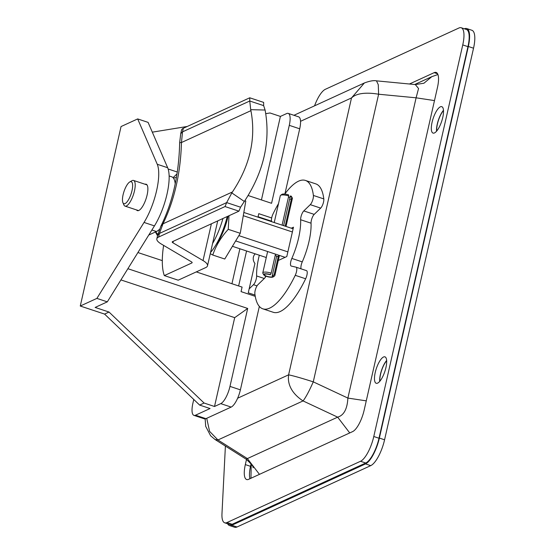 <?xml version="1.0" encoding="UTF-8"?>
<svg xmlns="http://www.w3.org/2000/svg" width="555" height="555" viewBox="0 0 555 555"><rect width="100%" height="100%" fill="white"/><g stroke="black" fill="none" stroke-linecap="round" stroke-linejoin="round"><path stroke-width="0.83" d="M265.304 275.904A38.649 12.474 -71.7 0 0 265.283 277.313M249.153 288.891L253.469 284.708A5.8 1.873 -71.7 0 0 256.632 275.953A38.649 12.474 108.3 0 1 258.734 257.659A38.649 12.474 108.3 0 1 259.317 255.217M254.96 294.552L254.585 294.913M228.077 216.145A29.901 9.65 108.3 0 1 216.02 244.7M210.269 253.663L212.773 255.036C215.867 245.789 221.029 237.214 228.251 229.333L229 215.722M212.773 255.036L224.768 259.019L240.246 233.308L245.789 201.083L244.956 200.535M240.246 233.308L228.251 229.333M244.81 200.757L245.789 201.083M173.59 178.315A29.901 9.65 108.3 0 1 176.428 177.517M177.031 173.875L173.056 177.662M157.537 235.729L155.414 231.99M157.897 234.217A29.901 9.65 108.3 0 1 155.879 231.782M227.245 216.526A38.649 12.474 108.3 0 1 210.532 252.49M222.944 218.503A38.649 12.474 108.3 0 1 212.572 243.506M273.206 276.924L274.586 275.946A6.181 1.686 -167.2 0 0 274.843 275.599A6.181 1.686 -167.2 0 0 274.205 274.579L272.9 275.807A5.023 1.374 12.8 0 1 273.206 276.924A5.023 1.374 12.8 0 1 266.587 276.411A5.023 1.374 12.8 0 1 263.687 274.76A5.023 1.374 12.8 0 1 265.463 273.788A5.023 1.374 12.8 0 1 270.451 274.635L271.187 273.136L275.509 254.141M263.687 274.76L262.869 273.289A6.181 1.686 12.8 0 1 262.786 272.859A6.181 1.686 12.8 0 1 263.257 272.387A6.181 1.686 12.8 0 1 271.187 273.136M274.219 222.534L280.317 195.686A6.181 1.686 12.8 0 1 280.58 195.332A6.181 1.686 12.8 0 1 280.795 195.207A6.181 1.686 -167.2 0 1 288.725 195.964L288.572 194.867A5.023 1.374 -167.2 0 0 281.954 194.361L280.58 195.332M292.298 197.989L291.472 196.519A5.023 1.374 -167.2 0 0 291.021 196.04L291.736 197.4A6.181 1.686 12.8 0 1 292.298 197.989A6.181 1.686 12.8 0 1 292.381 198.419A6.181 1.686 12.8 0 1 290.223 199.19M291.736 197.4L285.201 226.176M278.61 255.175L274.205 274.579M282.093 225.15L288.725 195.964M276.695 256.098L272.227 275.766A4.253 1.159 12.8 0 1 272.665 276.466A4.253 1.159 12.8 0 1 266.886 276.272A4.253 1.159 12.8 0 1 264.374 274.579A4.253 1.159 12.8 0 1 270.153 274.774L270.451 274.635M291.021 196.04L290.348 195.998L283.612 225.649M272.227 275.766L272.9 275.807M288.44 197.205A4.253 1.159 -167.2 0 0 290.785 196.699M416.097 97.812L378.621 94.225L416.097 97.812L418.553 88.516L415.313 84.568L376.484 80.85L378.274 84.7L378.621 94.225L416.097 97.812L378.621 94.225L313.27 381.854C309.177 391.115 305.77 397.47 303.051 400.925C283.917 388.32 289.266 373.716 288.6 374.833C293.602 375.867 301.823 378.205 313.27 381.854L347.881 398.081L416.097 97.812L434.482 100.587M145.042 184.253A13.91 4.489 108.3 0 1 146.159 184.218A13.91 4.489 108.3 0 1 146.631 196.893A13.91 4.489 108.3 0 1 138.812 210.477A13.91 4.489 108.3 0 1 137.397 210.629A13.91 4.489 108.3 0 1 136.523 209.929M271.735 221.709A5.8 1.873 108.3 0 1 271.742 217.595A5.8 1.873 108.3 0 1 273.018 213.946A67.634 21.832 108.3 0 1 278.52 203.609M291.84 258.429L302.26 261.884A37.684 12.161 -71.7 0 0 309.01 241.46A37.684 12.161 -71.7 0 0 311.05 223.193L300.637 219.745A37.684 12.161 108.3 0 1 298.597 238.005A37.684 12.161 108.3 0 1 291.84 258.429A5.8 1.873 108.3 0 0 291.202 266.053A5.8 1.873 108.3 0 0 291.257 266.067L296.051 267.177A5.8 1.873 108.3 0 1 296.106 267.191A5.8 1.873 108.3 0 1 295.232 275.322A67.634 21.832 108.3 0 1 262.834 308.83A67.634 21.832 108.3 0 1 254.863 293.817A5.8 1.873 108.3 0 1 255.147 290.619A5.8 1.873 108.3 0 1 257.992 284.611L264.457 278.346A5.8 1.873 108.3 0 0 265.935 276.175M275.197 255.501A5.8 1.582 12.8 0 1 278.187 257.062M129.766 181.957L131.868 180.736A13.528 4.364 -71.7 0 1 132.166 180.583A13.528 4.364 108.3 0 1 133.54 180.437A13.528 4.364 108.3 0 1 133.998 192.765A13.528 4.364 108.3 0 1 126.394 205.967A13.528 4.364 -71.7 0 1 125.021 206.113A13.528 4.364 -71.7 0 1 123.862 204.878L122.905 202.644A11.593 3.739 -71.7 0 0 125.076 203.574A11.593 3.739 108.3 0 0 132 190.656A11.593 3.739 108.3 0 0 130.016 181.825A11.593 3.739 -71.7 0 0 129.766 181.957A11.593 3.739 -71.7 0 0 123.994 191.524A11.593 3.739 -71.7 0 0 122.905 202.644M443.487 110.292A13.91 4.489 -71.7 0 0 437.278 124.063A13.91 4.489 -71.7 0 0 436.549 131.202M442.758 117.431A13.91 4.489 108.3 0 1 433.032 133.089A13.91 4.489 108.3 0 1 432.067 122.336A13.91 4.489 108.3 0 1 441.794 106.678A13.91 4.489 108.3 0 1 442.758 117.431M386.648 360.473A13.91 4.489 -71.7 0 0 380.439 374.243A13.91 4.489 -71.7 0 0 379.71 381.382M385.919 367.611A13.91 4.489 108.3 0 1 376.193 383.269A13.91 4.489 108.3 0 1 375.229 372.516A13.91 4.489 108.3 0 1 384.955 356.858A13.91 4.489 108.3 0 1 385.919 367.611M379.884 381.181A13.528 4.364 -71.7 0 1 380.584 374.174A13.528 4.364 108.3 0 1 386.662 360.736M436.723 131.001A13.528 4.364 -71.7 0 1 437.423 123.994A13.528 4.364 108.3 0 1 443.5 110.563M259.345 306.422L240.391 389.853A15.457 4.988 108.3 0 1 237.623 398.226A15.457 4.988 108.3 0 1 237.623 398.233A15.457 4.988 -71.7 0 1 231.157 407.086L220.744 403.631L214.507 406.489L204.094 403.034L109.03 312.042L95.141 307.435L107.309 301.851L96.896 298.396L144.036 222.437A38.649 12.474 -71.7 0 0 157.252 164.273L137.675 118.923L121.045 126.554L80.267 306.027L96.896 298.396M206.717 418.297L209.582 431.353L217.949 439.969L215.021 439.504M250.957 478.257L251.207 463.994M215.083 439.539L246.122 459.165L247.377 458.583L259.449 474.358M249.937 478.722A19.321 6.237 108.3 0 1 250.534 466.332L251.096 463.834M464.389 28.805A23.185 7.486 108.3 0 1 466.727 28.562A23.185 7.486 108.3 0 1 468.33 46.481L379.363 438.068A23.185 7.486 108.3 0 1 365.516 463.911L231.789 525.266A23.185 7.486 108.3 0 1 229.437 525.523A23.185 7.486 108.3 0 1 227.626 523.774M224.699 522.803L229.909 524.53A22.221 7.173 -71.7 0 0 232.163 524.288L365.724 463.002A22.221 7.173 -71.7 0 0 378.996 438.235L467.962 46.655A22.221 7.173 -71.7 0 0 466.422 29.477L461.212 27.75A22.221 7.173 108.3 0 1 462.752 44.927L373.786 436.507A22.221 7.173 108.3 0 1 360.514 461.274L226.953 522.56A22.221 7.173 108.3 0 1 224.699 522.803A22.221 7.173 108.3 0 1 221.972 513.708L225.399 446.067M229.437 525.523L234.64 527.25A23.185 7.486 -71.7 0 0 236.999 526.993L370.726 465.638A23.185 7.486 -71.7 0 0 384.573 439.796L473.54 48.209A23.185 7.486 -71.7 0 0 471.93 30.289L466.727 28.562M414.717 84.506L431.811 76.666L423.902 83.25M431.811 76.666L437.923 74.523M366.265 400.856L347.881 398.081C347.284 409 343.878 415.355 337.655 417.152L349.726 432.935M248.12 195.52L271.575 203.297L289.287 125.347A15.457 4.988 -71.7 0 0 288.218 113.393L298.632 116.848A15.457 4.988 108.3 0 1 300.539 121.309A15.457 4.988 108.3 0 1 300.539 121.316L351.509 97.93L364.378 82.972L293.935 115.294M237.623 398.226L288.6 374.833L351.509 97.93C351.384 98.679 355.769 90.368 378.621 94.225M437.597 73.78L434.183 72.65L409.437 84.006M434.183 72.65A19.321 6.237 108.3 0 1 436.147 72.441A19.321 6.237 108.3 0 1 437.486 87.371L364.17 410.069A19.321 6.237 108.3 0 1 352.626 431.603L248.626 479.326A19.321 6.237 108.3 0 1 246.663 479.534A19.321 6.237 108.3 0 1 245.324 464.604L250.534 466.332M246.503 459.408L245.324 464.604M314.56 105.832L314.761 105.29A22.221 7.173 108.3 0 1 325.397 89.279L458.957 27.993A22.221 7.173 108.3 0 1 461.212 27.75M243.832 212.461L293.109 228.799M243.277 215.687L292.388 231.976M238.851 235.625L287.865 251.887M235.66 240.925L285.124 257.333M232.427 246.295L266.268 257.52M278.284 260.468L286.796 256.563L293.477 227.196L291.285 228.195M300.637 219.745A5.8 1.873 108.3 0 1 303.793 210.921L314.206 214.376A5.8 1.873 -71.7 0 0 311.05 223.193M302.26 261.884A5.8 1.873 -71.7 0 0 301.067 268.835M284.764 194.07A67.634 21.832 108.3 0 1 305.416 180.437A67.634 21.832 108.3 0 1 313.388 195.45A5.8 1.873 108.3 0 1 310.259 204.656L303.793 210.921M262.834 308.83L273.247 312.285A67.634 21.832 -71.7 0 0 305.645 278.776A5.8 1.873 -71.7 0 0 306.52 270.646A5.8 1.873 -71.7 0 0 306.464 270.632L296.051 267.177M314.206 214.376L320.679 208.111A5.8 1.873 -71.7 0 0 323.801 198.905L313.388 195.45M305.416 180.437L315.83 183.892A67.634 21.832 108.3 0 1 323.801 198.905M300.539 121.316A15.457 4.988 108.3 0 1 299.7 128.802L284.923 193.848M169.15 175.963L171.738 176.816A28.985 9.359 108.3 0 1 175.22 183.865M159.458 229.34A28.985 9.359 108.3 0 1 156.434 231.525L148.775 235.036M80.267 306.027L104.576 314.088L109.03 312.042M107.309 301.851L154.45 225.892A38.649 12.474 -71.7 0 0 167.666 167.728L148.088 122.377L137.675 118.923M239.885 248.772L231.941 283.73M265.748 113.664L269.994 112.97L280.407 116.425L261.433 199.939M152.313 132.159L187.264 126.464M104.576 314.088L199.64 405.081L204.094 403.034M120.921 279.921L234.689 317.654L214.507 406.489M199.64 405.081L210.054 408.535L195.506 415.209A15.457 4.988 108.3 0 1 193.938 415.376A15.457 4.988 108.3 0 1 192.862 403.429L193.764 399.454M238.622 285.943L246.566 250.985M255.029 295.066L248.258 292.818L254.932 263.452A6.979 6.327 -114.6 0 1 255.217 253.857M168.137 168.991L177.316 172.036M257.978 217.151L258.769 213.668L271.666 217.949M234.689 317.654L247.69 308.448L127.879 268.71M137.911 252.546L162.296 260.628M196.283 271.901L242.084 287.095L241.057 291.625L255.238 296.328M288.218 113.393A15.457 4.988 -71.7 0 0 286.644 113.567L280.407 116.425M193.938 415.376L204.351 418.831A15.457 4.988 -71.7 0 0 205.926 418.664L231.157 407.086M220.744 403.631A15.457 4.988 -71.7 0 0 229.978 386.398L247.69 308.448M271.534 221.195L258.068 216.727M265.103 110.036L263.639 105.617L249.75 101.01L250.721 109.668L265.103 110.036C270.778 141.185 263.854 171.661 244.332 201.472L240.558 207.202A115.939 37.428 108.3 0 1 238.927 211.164L172.508 241.647A3.864 1.054 12.8 0 0 172.21 241.938A3.864 1.054 12.8 0 0 172.959 242.812L203.026 260.572A23.185 6.327 12.8 0 1 207.508 265.796A23.185 6.327 12.8 0 1 205.732 267.572L178.21 280.192L164.329 275.592L191.843 262.966A3.864 1.054 -167.2 0 0 192.141 262.668A3.864 1.054 -167.2 0 0 191.392 261.8L161.325 244.033A23.185 6.327 12.8 0 1 156.836 238.81A23.185 6.327 12.8 0 1 158.619 237.041L225.039 206.564L238.927 211.164M250.721 109.668L250.916 110.66C256.16 138.459 250 165.556 232.441 191.954L231.81 192.918L244.332 201.472M231.81 192.918L226.669 202.596L240.558 207.202M232.441 191.954L162.99 223.825L159.438 233.447L157.655 235.216L160.86 226.183L162.99 223.825C174.443 200.14 180.597 173.042 181.464 142.531L179.66 142.725L180.736 133.63L182.519 131.861L181.464 142.531L250.916 110.66M180.736 133.63L181.554 130.036A23.185 6.327 12.8 0 1 183.33 128.267L249.75 97.791L263.639 102.391A115.939 37.428 108.3 0 1 263.639 105.617M158.619 237.041L159.438 233.447L226.669 202.596A115.939 37.428 108.3 0 1 225.039 206.564M249.75 97.791A115.939 37.428 108.3 0 1 249.75 101.01L182.519 131.861L249.75 101.01L182.519 131.861L183.33 128.267M164.329 275.592A61.834 19.959 108.3 0 1 163.607 245.386M249.75 101.01L182.519 131.861M264.298 278.499L256.632 275.953M253.469 284.708L257.014 285.88M217.949 439.969L303.051 400.925L337.655 417.152L247.377 458.583L217.949 439.969M468.33 46.481L473.54 48.209M379.363 438.068L384.573 439.796M365.516 463.911L370.726 465.638M231.789 525.266L236.999 526.993M462.752 44.927L467.962 46.655M373.786 436.507L378.996 438.235M360.514 461.274L365.724 463.002M226.953 522.56L232.163 524.288M305.645 278.776L295.232 275.322M320.679 208.111L310.259 204.656M151.89 230.02L156.434 231.525M154.45 225.892L144.036 222.437M167.666 167.728L157.252 164.273M205.926 418.664L195.506 415.209M289.287 125.347L299.7 128.802M240.391 389.853L229.978 386.398M173.306 241.279L172.959 242.812M203.026 260.572L211.379 223.804M267.628 251.533L262.786 272.859M292.381 198.419L286.012 226.447M279.422 255.446L274.843 275.599M147.033 184.912L133.54 180.437M246.122 459.165C251.332 463.904 253.642 466.79 253.045 467.816M423.964 83.222L415.313 84.568M376.484 80.85C373.786 80.253 369.748 80.968 364.364 82.972M205.149 418.9L205.69 426.309L210.616 435.765L215.076 439.539M138.521 210.588L125.021 206.113M306.52 270.646L296.106 267.191M207.508 265.796L217.713 220.904M160.86 226.183C172.681 202.353 178.946 174.534 179.66 142.725M157.655 235.216L156.836 238.81"/></g></svg>
